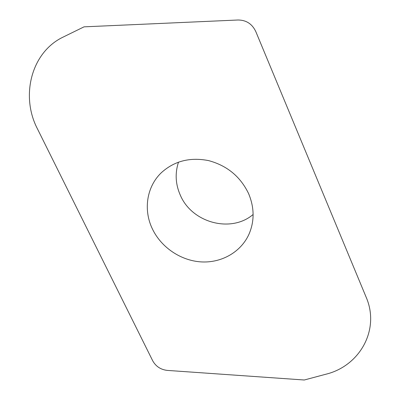 <?xml version="1.0" encoding="UTF-8"?>
<svg xmlns="http://www.w3.org/2000/svg" width="400" height="400" viewBox="0 0 400 400"><rect width="100%" height="100%" fill="white"/><g stroke="black" fill="none" stroke-linecap="round" stroke-linejoin="round"><path stroke-width="0.6" d="M255.79 31.555C252.165 23.925 246.255 20.07 238.07 20L84.03 26.845L63.37 36.97C31.195 52.09 20.285 96.115 37.495 128.95L152.675 360.74C155.835 366.425 160.71 369.645 167.305 370.405L304.27 380L325.77 374.255C359.705 366.105 380.345 329.71 366.095 297.065L255.79 31.555M178.515 162.105C174.86 173.305 175.5 184.43 180.445 195.475C192.125 222.805 231 233.375 253.115 214.49M152.425 228.98C143.255 210.18 146.51 186.965 161.19 172.855C174.1 161.055 189.885 156.97 208.55 160.595C227.07 165.575 240.425 176.595 248.625 193.66C254.49 207.8 254.575 221.39 248.885 234.435C240.65 252.42 221.065 263.225 200.82 261.88C180.56 260.51 161.195 247.34 152.425 228.98"/></g></svg>

